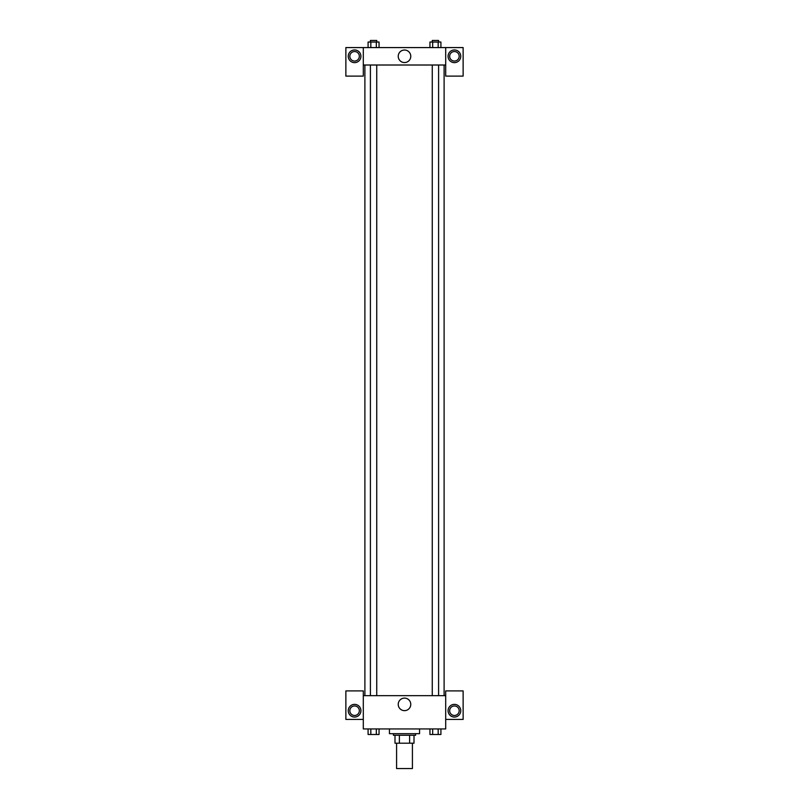 <?xml version="1.0" encoding="UTF-8"?>
<svg xmlns="http://www.w3.org/2000/svg" width="809" height="809" viewBox="0 0 809 809"><rect width="100%" height="100%" fill="white"/><g stroke="black" fill="none" stroke-linecap="round" stroke-linejoin="round"><path stroke-width="1.21" d="M396.582 743.198L396.582 768.55L412.418 768.55L412.418 743.198M409.607 735.27L409.607 743.198L394.994 743.198L394.994 735.27M409.607 743.198L414.006 743.198L414.006 735.27L414.006 743.198M415.593 733.692L415.593 735.27L393.407 735.27L393.407 733.692M399.393 735.27L399.393 743.198M389.442 728.939L389.442 733.692L419.558 733.692L419.558 728.939M445.698 719.434L463.132 719.434L463.132 690.906L445.698 690.906L445.698 728.939L363.302 728.939L363.302 690.906L345.868 690.906L345.868 719.434L363.302 719.434M354.585 717.057A6.341 6.341 0 0 1 349.094 707.541A6.341 6.341 0 0 1 360.076 707.541A6.341 6.341 0 0 1 354.585 717.057M349.832 710.717A4.753 4.753 0 0 1 354.585 705.964A4.753 4.753 0 0 1 359.338 710.717A4.753 4.753 0 0 1 354.585 715.469A4.753 4.753 0 0 1 349.832 710.717M398.23 704.376A6.27 6.27 0 0 1 407.635 698.946A6.27 6.27 0 0 1 407.635 709.806A6.27 6.27 0 0 1 398.23 704.376M445.698 695.659L363.302 695.659M454.415 717.057A6.341 6.341 0 0 1 448.924 707.541A6.341 6.341 0 0 1 459.906 707.541A6.341 6.341 0 0 1 454.415 717.057M449.662 710.717A4.753 4.753 0 0 1 454.415 705.964A4.753 4.753 0 0 1 459.168 710.717A4.753 4.753 0 0 1 454.415 715.469A4.753 4.753 0 0 1 449.662 710.717M444.111 65.013L444.111 695.659M438.599 695.659L438.599 65.013M376.741 65.013L376.741 695.659M445.698 65.013L445.698 76.107L463.132 76.107L463.132 47.579L445.698 47.579L445.698 65.013L363.302 65.013L363.302 76.107L345.868 76.107L345.868 47.579L363.302 47.579L363.302 65.013M359.338 56.296A4.753 4.753 0 0 1 354.585 61.049A4.753 4.753 0 0 1 349.832 56.296A4.753 4.753 0 0 1 354.585 51.543A4.753 4.753 0 0 1 359.338 56.296M354.585 62.637A6.341 6.341 0 0 1 349.094 53.131A6.341 6.341 0 0 1 360.076 53.131A6.341 6.341 0 0 1 354.585 62.637M459.168 56.296A4.753 4.753 0 0 1 452.039 60.412A4.753 4.753 0 0 1 452.039 52.181A4.753 4.753 0 0 1 459.168 56.296M454.415 62.637A6.341 6.341 0 0 1 448.924 53.131A6.341 6.341 0 0 1 459.906 53.131A6.341 6.341 0 0 1 454.415 62.637M445.698 47.579L363.302 47.579M398.23 56.296A6.27 6.27 0 0 1 407.635 50.866A6.27 6.27 0 0 1 407.635 61.727A6.27 6.27 0 0 1 398.23 56.296M440.915 47.579L440.915 42.038L429.943 42.038L429.943 47.579M438.175 42.038L438.175 47.579M432.684 42.038L432.684 47.579M432.259 42.038L432.259 40.45L438.599 40.45L438.599 42.038M379.057 47.579L379.057 42.038L368.085 42.038L368.085 47.579M376.316 42.038L376.316 47.579M370.825 42.038L370.825 47.579M370.401 42.038L370.401 40.45L376.741 40.45L376.741 42.038M440.915 728.939L440.915 734.481L429.943 734.481L429.943 728.939M438.175 728.939L438.175 734.481M432.684 728.939L432.684 734.481M438.599 734.481L432.259 734.491M379.057 728.939L379.057 734.481L368.085 734.481L368.085 728.939M376.316 728.939L376.316 734.481M370.825 728.939L370.825 734.481M376.741 734.481L370.401 734.491M364.889 65.013L364.889 695.659M432.259 695.659L432.259 65.013M370.401 65.013L370.401 695.659"/></g></svg>

